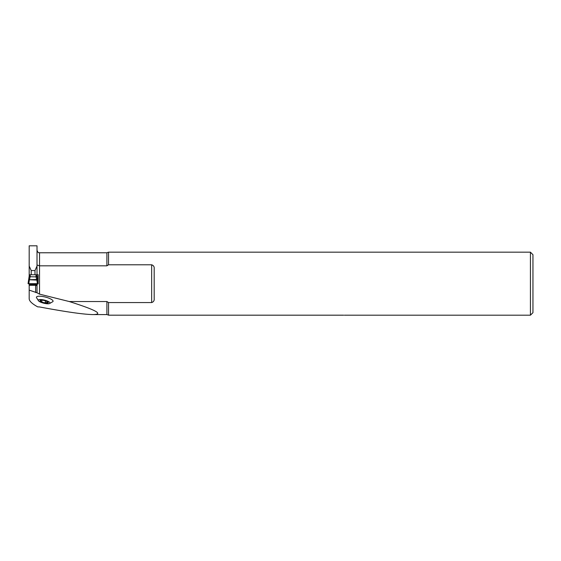 <?xml version="1.0" encoding="UTF-8"?>
<svg xmlns="http://www.w3.org/2000/svg" width="561" height="561" viewBox="0 0 561 561"><rect width="100%" height="100%" fill="white"/><g stroke="black" fill="none" stroke-linecap="round" stroke-linejoin="round"><path stroke-width="0.84" d="M38.562 300.885A6.059 1.592 -166 0 0 43.772 303.206A6.059 1.592 -166 0 0 49.459 303.599A6.059 1.592 -166 0 0 45.462 300.366A6.059 1.592 -166 0 0 38.26 300.303A6.059 1.592 -166 0 0 38.562 300.885L36.486 297.596A8.569 2.258 14 0 1 36.43 297.309A8.569 2.258 14 0 1 45.792 297.169A8.569 2.258 14 0 1 52.832 301.664L49.452 303.599M29.186 290.121L37.012 292.779L39.536 294.139L69.227 301.53C95.875 309.945 103.841 314.293 93.133 314.581C84.045 314.483 66.184 311.937 39.536 306.951L37.678 306.853C32.138 303.81 29.305 301.131 29.186 298.824L29.186 284.483L28.913 283.726L28.057 283.67L29.186 276.04L29.186 245.809L37.012 245.809L37.012 266.026L34.992 270.556L31.206 270.556L29.186 266.026M69.227 301.53L106.899 301.53L108.539 302.568L151.659 302.568L151.659 264.792L108.539 264.792L106.899 265.823L39.536 265.823L37.012 265.037M35.623 292.533L35.623 285.304L29.186 285.304M35.623 285.304L37.012 285.696L37.285 283.726L38.134 283.67L37.657 280.353L36.788 280.1L37.25 279.729L37.657 280.353L37.58 279.869A1.01 0.666 -10.2 0 1 37.58 279.904L37.657 280.353M106.899 265.823L106.899 252.773L108.539 252.17L530.426 252.17L530.426 315.191L344.37 315.191M108.539 252.17L108.539 264.792M151.659 264.792C153.56 265.444 154.401 266.763 154.184 268.74L154.184 298.613C154.394 300.598 153.553 301.916 151.659 302.568M108.539 302.568L108.539 315.184L343.613 315.184C344.552 315.191 344.552 315.191 343.613 315.184C344.552 315.191 344.552 315.191 343.613 315.184C344.552 315.191 344.552 315.191 343.613 315.184C344.552 315.191 344.552 315.191 343.613 315.184C344.552 315.191 344.552 315.191 343.613 315.184C344.552 315.191 344.552 315.191 343.613 315.184C344.552 315.191 344.552 315.191 343.613 315.184M37.047 284.147L38.148 283.817L38.148 274.75L37.012 274.75L37.012 276.04L36.002 276.04L36.002 274.75L37.012 274.75L37.012 266.026M38.148 276.699L37.082 276.699L37.573 279.834M31.206 274.75L31.206 270.556M34.992 274.75L34.992 270.556M530.426 252.17L532.95 254.694L532.95 312.666L530.426 315.191M37.012 292.779L37.012 285.696L37.012 292.779M40.588 301.411L40.665 300.864L40.588 301.411L44.151 302.807A4.236 1.115 14 0 1 40.588 301.411A4.236 1.115 14 0 1 40.588 300.268A4.236 1.115 14 0 1 40.658 300.247A4.236 1.115 14 0 1 44.151 300.514A4.236 1.115 14 0 1 47.713 301.909A4.236 1.115 14 0 1 47.895 302.049A4.236 1.115 14 0 1 47.713 303.059A4.236 1.115 14 0 1 44.151 302.807L45.161 302.624L45.588 300.92M40.665 300.864L40.588 300.268M40.715 300.836L40.736 300.233M47.727 302.456L47.713 303.059L46.773 302.695L47.068 301.523M47.762 302.498L47.713 303.059M45.168 302.582L46.773 302.695M46.815 302.737L47.11 301.545M41.612 301.538L41.949 300.184M36.002 274.75L30.196 274.75L30.196 276.04A3.17 3.029 90 0 1 30.161 276.503L29.41 280.1L28.534 280.353L28.618 279.869A1.01 0.666 -169.8 0 0 28.611 279.904M28.941 279.729L36.619 279.532L36.788 280.1L28.941 279.729L28.534 280.353M38.134 283.67L28.807 283.67L29.291 280.36M37.391 283.67L28.267 283.677L37.391 283.67L36.9 280.36M28.807 283.67L28.057 283.67M37.012 274.932L36.591 274.75M30.196 276.04L29.186 276.04M29.614 274.75L30.196 274.75M36.584 279.378L36.086 276.861L37.033 276.363L37.58 279.869A1.01 0.666 -10.2 0 0 36.584 279.378L37.25 279.729M37.033 276.363L36.03 276.503A3.17 3.029 -90 0 1 36.002 276.04M30.161 276.503L29.165 276.363L28.618 279.869A1.01 0.666 -169.8 0 1 29.614 279.378M36.03 276.503L36.086 276.861L29.109 276.72M37.012 285.1L29.186 285.1M37.012 250.248C38.436 253.951 38.758 252.177 39.536 252.773L39.536 294.139M93.133 314.581L106.899 314.581L106.899 301.53M41.661 301.516L41.998 300.184M37.012 284.932L29.186 284.932M37.012 284.483L29.186 284.483M37.285 283.726L28.913 283.726M37.924 283.677L28.267 283.677M39.536 252.773L106.899 252.773M106.899 314.581L108.392 315.072M45.707 300.416L45.175 302.568M37.882 283.677L28.316 283.677"/></g></svg>
